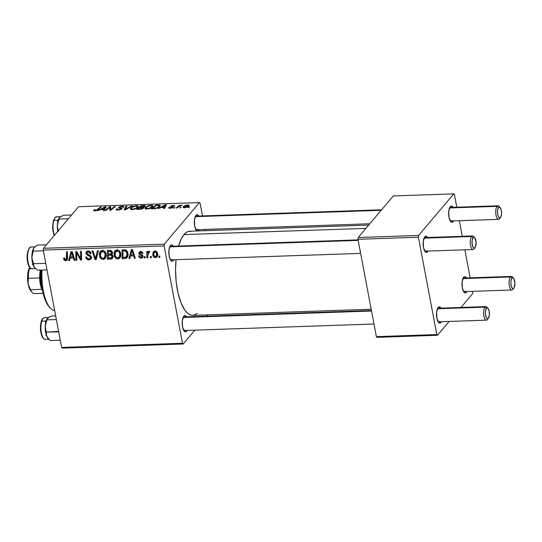 <?xml version="1.0" encoding="UTF-8"?>
<svg xmlns="http://www.w3.org/2000/svg" width="542" height="542" viewBox="0 0 542 542"><rect width="100%" height="100%" fill="white"/><g stroke="black" fill="none" stroke-linecap="round" stroke-linejoin="round"><path stroke-width="0.81" d="M170.364 259.767A6.789 2.534 88 0 0 171.807 259.333A6.789 2.534 -92 0 1 170.859 259.882A6.789 2.534 -92 0 1 170.364 259.767M173.332 246.21A8.144 3.042 -92 0 0 170.473 245.567L168.975 250.018L169.185 256.251L170.974 260.607L172.16 261.197L173.298 260.539A8.144 3.042 -92 0 0 173.799 259.781L173.298 260.539L172.417 259.828L173.298 260.539A8.144 3.042 -92 0 1 170.92 260.546A8.144 3.042 -92 0 1 168.847 253.155A8.144 3.042 -92 0 1 170.412 245.641A8.144 3.042 -92 0 1 170.473 245.567L171.611 244.909L173.345 246.231M195.852 229.598A6.789 2.534 88 0 0 197.288 229.171A6.789 2.534 -92 0 1 196.346 229.713A6.789 2.534 -92 0 1 195.852 229.598M197.247 230.967A8.144 3.042 -92 0 1 196.407 230.384A8.144 3.042 -92 0 1 194.334 222.986A8.144 3.042 -92 0 1 195.892 215.472A8.144 3.042 -92 0 1 195.953 215.398L197.098 214.74L198.833 216.068M198.819 216.041A8.144 3.042 -92 0 0 195.953 215.398L194.463 219.849L194.666 226.082L196.461 230.438L197.647 231.028L198.785 230.37A8.144 3.042 -92 0 0 199.28 229.612L198.785 230.37L197.898 229.659L198.785 230.37A8.144 3.042 -92 0 1 198.047 230.939M183.711 330.403A6.789 2.534 88 0 0 185.154 329.97A6.789 2.534 -92 0 1 184.205 330.518A6.789 2.534 -92 0 1 183.711 330.403M186.678 316.846A8.144 3.042 -92 0 0 183.819 316.203L182.322 320.654L182.532 326.887L184.321 331.243L185.506 331.826L186.644 331.176A8.144 3.042 -92 0 0 187.146 330.417L186.644 331.176L185.764 330.464L186.644 331.176A8.144 3.042 -92 0 1 184.266 331.182A8.144 3.042 -92 0 1 182.193 323.791A8.144 3.042 -92 0 1 183.758 316.277A8.144 3.042 -92 0 1 183.819 316.203L184.958 315.546L186.692 316.867M368.682 225.093L189.863 231.224A42.086 15.698 88 0 0 183.989 234.598L365.918 228.365L183.989 234.598A42.086 15.698 88 0 0 178.535 246.034L181.407 238.568L183.989 234.598L186.855 232.118L188.359 231.468L191.434 231.38M463.512 291.521A6.789 2.534 88 0 0 464.955 291.088A6.789 2.534 -92 0 1 464.006 291.637A6.789 2.534 -92 0 1 463.512 291.521M463.62 277.321L464.758 276.664L466.493 277.992A8.144 3.042 -92 0 0 463.62 277.321A8.144 3.042 -92 0 0 463.559 277.396A8.144 3.042 -92 0 0 461.994 284.909A8.144 3.042 -92 0 0 464.067 292.301A8.144 3.042 -92 0 0 466.445 292.294L465.307 292.951L464.121 292.362L462.333 288.005L462.123 281.772L463.62 277.321M465.564 291.582L466.445 292.294L465.564 291.582M450.165 220.885A6.789 2.534 88 0 0 451.608 220.452A6.789 2.534 -92 0 1 450.659 221A6.789 2.534 -92 0 1 450.165 220.885M453.132 207.329A8.144 3.042 -92 0 0 450.273 206.685L448.776 211.136L448.986 217.369L450.775 221.725L451.96 222.315L453.098 221.658A8.144 3.042 -92 0 0 453.6 220.899L453.098 221.658L452.218 220.946L453.098 221.658A8.144 3.042 -92 0 1 450.72 221.671A8.144 3.042 -92 0 1 448.647 214.273A8.144 3.042 -92 0 1 450.212 206.759A8.144 3.042 -92 0 1 450.273 206.685L451.411 206.028L453.146 207.356M424.684 251.054A6.789 2.534 88 0 0 426.12 250.621A6.789 2.534 -92 0 1 425.179 251.163A6.789 2.534 -92 0 1 424.684 251.054M428.119 251.061L427.618 251.827L426.73 251.115L427.618 251.827A8.144 3.042 -92 0 1 425.24 251.834A8.144 3.042 -92 0 1 423.166 244.442A8.144 3.042 -92 0 1 424.725 236.929A8.144 3.042 -92 0 1 424.786 236.847L426.527 236.332L427.665 237.518M438.031 321.691A6.789 2.534 88 0 0 439.467 321.257A6.789 2.534 -92 0 1 438.525 321.799A6.789 2.534 -92 0 1 438.031 321.691M440.998 308.134A8.144 3.042 -92 0 0 438.132 307.483L436.635 311.941L436.845 318.174L438.641 322.531L439.819 323.113L440.964 322.463A8.144 3.042 -92 0 0 441.459 321.704L440.964 322.463L440.077 321.752L440.964 322.463A8.144 3.042 -92 0 1 438.586 322.47A8.144 3.042 -92 0 1 436.513 315.078A8.144 3.042 -92 0 1 438.072 307.565A8.144 3.042 -92 0 1 438.132 307.483L439.874 306.968L441.012 308.154M182.491 343.276L61.625 347.415L43.231 250.072L164.097 245.933L182.491 343.276L183.176 343.994L194.869 330.153L183.176 343.994L62.31 348.133L183.176 343.994L182.491 343.276L164.097 245.933L164.307 244.151L199.429 202.579L78.57 206.719L43.448 248.297L164.307 244.151L164.097 245.933L43.231 250.072L61.625 347.415L62.31 348.133L61.625 347.415L182.491 343.276M145.161 257.89L145.134 256.63L144.199 256.664L144.24 257.917L145.161 257.89L145.134 256.63L144.199 256.664L144.24 257.917L145.161 257.89M151.34 257.674L151.313 256.42L150.378 256.454L150.425 257.707L151.34 257.674L151.313 256.42L150.378 256.454L150.425 257.707L151.34 257.674M117.878 258.934L119.45 258.378L120.602 256.712L120.866 254.611L120.351 252.369L119.016 250.621L117.682 250.004L115.581 250.343L114.613 251.352L114.016 253.216L114.301 255.932L115.229 257.653L116.842 258.791L117.878 258.934L119.504 256.806L117.878 258.934L119.938 257.931L120.758 253.731C120.399 251.515 119.138 250.255 116.977 249.943L114.613 251.352L114.138 255.262C114.531 257.416 115.778 258.636 117.878 258.934M129.89 258.412L130.527 255.993L133.657 255.885L134.402 258.256L135.317 258.222L132.465 249.53L131.34 249.571L128.901 258.446L129.89 258.412L130.527 255.993L133.657 255.885L134.402 258.256L135.317 258.222L132.465 249.53L131.34 249.571L128.901 258.446L129.89 258.412M111.625 254.523L112.384 253.622L111.625 254.523L112.431 252.355L110.846 250.418L107.343 250.39L107.506 259.178L108.414 258.1L107.506 259.178L111.998 258.812L113.109 256.766L112.594 255.201L111.625 254.523L112.492 252.999L111.93 251.163L110.534 250.35L107.343 250.39L107.506 259.178L111.035 259.056L112.831 256.922L112.35 256.942L112.831 256.922L111.035 259.056L112.553 258.365L113.054 256.251L111.625 254.523L112.099 254.144M96.212 259.564L98.407 250.695L97.425 250.729L95.534 258.331L92.967 250.885L92.038 250.912L95.04 259.604L96.212 259.564L98.407 250.695L97.425 250.729L95.534 258.331L92.967 250.885L92.038 250.912L95.04 259.604L96.212 259.564M63.665 258.852L65.067 260.627L66.273 260.661L67.242 259.896L67.411 251.759L66.483 251.793L66.463 259.225L65.101 259.543L64.498 257.911L63.597 258.053L63.665 258.852L64.457 257.917L63.665 258.852C63.902 260.058 64.62 260.682 65.833 260.722L67.059 260.18L67.526 258.202L67.411 251.759L66.483 251.793L66.348 259.401L65.697 259.699L64.552 258.676L64.498 257.911L63.597 258.053L63.665 258.852M76.842 260.228L76.666 252.782L80.609 260.099L81.571 260.065L81.415 251.278L80.48 251.312L80.656 258.764L76.734 251.441L75.772 251.474L75.914 260.262L76.842 260.228L76.666 252.782L80.609 260.099L81.571 260.065L81.415 251.278L80.48 251.312L80.656 258.764L76.734 251.441L75.772 251.474L75.914 260.262L76.842 260.228M69.572 260.478L70.209 258.06L73.339 257.951L74.085 260.323L75.006 260.289L72.147 251.596L71.029 251.637L68.583 260.512L69.572 260.478L70.209 258.06L73.339 257.951L74.085 260.323L75.006 260.289L72.147 251.596L71.029 251.637L68.583 260.512L69.572 260.478M90.589 257.796L91.402 257.735L89.078 259.923L90.927 259.137L91.361 257.26L86.916 253.256L87.099 252.389L88.983 251.034L88.204 251.962L90.189 253.493L90.873 252.687L90.223 253.697L90.941 252.85L90.223 253.697L91.09 253.378C90.67 251.793 89.654 250.98 88.041 250.939L86.374 251.617L86.009 253.338L87.811 251.21L86.009 253.338L87.411 255.214L88.102 254.394L87.411 255.214L88.631 255.81L89.342 254.964L88.631 255.81L90.074 256.623L90.717 255.858L90.074 256.623L90.46 257.375L91.151 256.562L90.209 258.392L88.949 258.9L87.167 258.202L86.686 256.922L85.792 257.057C86.117 258.934 87.215 259.889 89.078 259.923L90.9 259.164L91.259 256.861L90.48 255.607L87.221 253.873L86.93 252.714L87.662 252.037L88.861 252.037L90.223 253.697L91.124 253.575L90.954 252.884L89.071 251.061L87.567 250.987L86.381 251.603L85.961 252.863L86.483 254.415L89.999 256.549L90.48 257.538L89.857 258.683L88.468 258.88L87.248 258.297L86.686 256.922L85.792 257.057L86.828 259.205L89.078 259.923L90.717 257.796M103.224 259.435L104.802 258.88L105.954 257.213L106.218 255.113L105.704 252.87L104.362 251.122L103.034 250.506L100.927 250.851L99.843 252.071L99.369 253.717L99.653 256.434L100.582 258.155L102.194 259.293L103.224 259.435L104.857 257.308L103.224 259.435L105.284 258.432L106.11 254.232C105.751 252.016 104.491 250.756 102.33 250.451L99.965 251.854L99.484 255.763C99.877 257.917 101.124 259.144 103.224 259.435M139.789 253.243L141.205 251.596L140.581 252.335L142.031 253.541L142.702 252.748L142.031 253.541L142.925 253.399C142.58 252.145 141.767 251.529 140.48 251.542L139.192 252.084L138.901 253.412L140.48 251.542L138.901 253.412L140.812 255.207L141.374 254.544L140.812 255.207L141.801 255.777L142.356 255.119L141.801 255.777L142.099 256.325L142.742 255.56L141.943 256.996L141.076 257.342L139.463 255.797L138.569 255.946L138.779 256.705L139.47 257.626L140.744 258.127L142.302 257.857L142.973 256.996L142.566 255.329L139.856 253.5L139.965 252.599L140.581 252.335L141.543 252.653L142.031 253.541L142.925 253.399L142.234 252.118L141.089 251.576L139.457 251.84L138.901 253.412L139.585 254.564L141.801 255.777L142.079 256.745L140.737 257.321L139.463 255.797L138.589 256.061C138.915 257.436 139.782 258.134 141.184 258.134L142.675 257.545L143 256.224L142.322 255.086L139.978 253.751L139.951 252.613L140.852 251.549M124.762 258.588L126.455 258.175L127.417 257.179L128.027 255.214L127.81 252.755L127.14 251.217L125.866 250.079L121.991 249.889L122.153 258.676L124.762 258.588L125.92 257.22L124.762 258.588L127.099 257.64L127.932 253.283C127.729 251.651 126.869 250.519 125.331 249.889L121.991 249.889L122.153 258.676L124.762 258.588M157.641 255.472L155.486 257.646L157.011 256.901L157.6 253.622C157.349 252.084 156.469 251.224 154.958 251.041L153.413 251.745L152.83 255.194L153.637 254.232L152.83 255.194C153.115 256.684 154.003 257.504 155.486 257.646L156.685 257.213L157.424 256.217L157.315 252.68L155.452 251.075L154.287 251.156L153.223 252.01L152.729 254.503L153.691 256.928L155.486 257.646L156.963 255.506M147.81 257.796L147.925 253.507L148.515 252.423L149.409 252.464L149.585 251.461L149.091 251.264L148.447 251.434L147.709 252.728L147.688 251.407L146.76 251.441L146.882 257.829L147.81 257.796L147.79 255.241L149.585 251.461L148.257 251.617L147.709 252.728L147.688 251.407L146.76 251.441L146.882 257.829L147.81 257.796M159.809 257.382L159.782 256.129L158.847 256.163L158.894 257.416L159.809 257.382L159.782 256.129L158.847 256.163L158.894 257.416L159.809 257.382M152.648 206.787L149.707 208.555L146.042 209.043L145.08 208.582L145.107 207.857L147.912 205.879L151.665 205.235L152.634 205.479L152.993 206.204L152.648 206.787L153.013 205.919L151.001 205.228L147.912 205.879L145.31 207.572L144.999 208.365L146.97 209.083C149.768 208.738 151.658 207.972 152.648 206.787M160.994 207.566L158.061 208.656L165.303 204.788L166.428 204.747L164.483 208.433L163.562 208.467L164.124 207.457L160.994 207.566L164.124 207.457L163.562 208.467L164.483 208.433L166.428 204.747L165.303 204.788L158.061 208.656L160.994 207.566M93.827 210.106C93.393 210.621 93.766 210.872 94.931 210.865L93.658 210.56L94.193 209.761L95.155 209.679L94.992 210.411L96.361 210.215L100.446 207.01L101.374 206.976L96.767 210.486L94.931 210.865L97.973 209.747L101.374 206.976L100.446 207.01L97.154 209.686L95.358 210.425L94.796 210.011L95.155 209.679L94.193 209.761L93.949 210.777L93.827 210.106L93.644 210.52M121.869 208.88L121.008 207.898L121.279 209.334L121.008 207.898L119.755 207.559L119.897 208.284L119.694 207.24L121.665 206.658L122.702 207.362L123.725 207.213C124.179 206.536 123.623 206.204 122.065 206.217L122.146 206.665L122.065 206.217L118.759 207.295L118.888 207.979L118.759 207.295L119.111 208.074L120.961 208.629L121.022 209.463L120.92 208.948L118.603 209.632L118.684 210.039L117.241 209.368L117.37 210.066L117.472 208.826L116.516 208.9L116.713 209.964L116.516 208.9L116.218 209.578L118.176 210.072L121.476 209.212L118.176 210.072L116.665 209.95L116.225 209.381L117.472 208.826L117.268 209.408L118.149 209.632L120.771 209.083L120.92 208.595L118.61 207.647L119.26 206.888L121.069 206.306L123.833 206.61L123.651 207.295L122.702 207.362L122.838 206.895L121.828 206.651L119.748 207.18L119.755 207.559L121.903 208.182L121.869 208.88L122.058 208.413M132.37 205.913L125.371 209.774L124.199 209.815L126.001 206.129L126.93 206.102L125.378 209.259L131.388 205.946L132.37 205.913L131.388 205.946L125.378 209.259L126.93 206.102L126.001 206.129L124.199 209.815L125.371 209.774L132.37 205.913M137.993 207.288L135.06 209.056L131.388 209.544L130.473 209.137L130.459 208.358L133.264 206.38L137.018 205.743L137.98 205.98L138.339 206.705L137.993 207.288L138.359 206.421L136.354 205.73L133.264 206.38L130.663 208.074L130.344 208.866L132.323 209.585C135.121 209.239 137.011 208.474 137.993 207.288M189.632 207.058L188.054 207.627L189.632 207.058M143.711 208.02L143.244 207.308L143.427 208.277L143.244 207.308L145.229 206.353L144.728 205.553L144.931 206.631L144.728 205.553L143.562 205.533L143.637 205.953L143.562 205.533L141.306 205.608L141.421 206.231L141.306 205.608L136.665 209.388L140.195 209.266L143.481 208.243L141.279 209.144L136.665 209.388L141.306 205.608L145.161 205.662L145.093 206.495L143.244 207.308L143.711 208.02L143.86 207.654M100.676 209.632L97.743 210.723L104.985 206.854L106.11 206.814L104.166 210.499L103.244 210.533L103.807 209.524L100.676 209.632L103.807 209.524L103.244 210.533L104.166 210.499L106.11 206.814L104.985 206.854L97.743 210.723L100.676 209.632M108.867 208.128L106.002 210.438L105.073 210.472L109.728 206.692L110.697 206.658L110.541 209.734L114.443 206.529L115.378 206.495L110.731 210.276L109.769 210.31L109.897 207.234L108.867 208.128L109.897 207.234L109.769 210.31L110.731 210.276L115.378 206.495L114.443 206.529L110.541 209.734L110.697 206.658L109.728 206.692L105.073 210.472L106.002 210.438L108.867 208.128M174.585 206.211C174.924 205.675 174.463 205.425 173.189 205.459L173.257 205.804L173.189 205.459L170.622 206.292L170.716 206.8L170.622 206.292L172.18 207.254L172.254 207.932L172.166 207.484L170.676 208.263L169.87 207.308L168.914 207.39L169.063 208.175L168.874 207.437C168.433 208.026 168.908 208.311 170.283 208.284L168.711 207.715L169.87 207.308L169.754 207.776L170.276 207.938L172.071 207.579L170.52 206.631L171.015 205.98L173.582 205.452L174.687 206.041L171.787 206.048L171.516 206.461L173.162 207.356L170.486 208.277L173.108 207.423L173.067 206.949L171.584 206.204L172.864 205.797L174.585 206.211L174.714 205.845M155.412 208.663L151.313 208.887L155.954 205.106L159.233 205.039L160.283 205.581L158.982 207.274L155.412 208.663L159.931 206.455L160.29 205.601L159.233 205.039L155.954 205.106L151.313 208.887L155.412 208.663M188.853 206.021C189.449 205.364 189.056 205.012 187.674 204.957L187.742 205.323L187.674 204.957C185.486 205.235 184.029 205.845 183.318 206.787L183.481 207.674L183.318 206.787C182.783 207.423 183.203 207.762 184.585 207.796C186.719 207.518 188.142 206.929 188.853 206.021L185.283 207.728L183.738 207.742L183.176 206.983L186.218 205.167L188.528 205.018L189.111 205.432L188.853 206.021L189.111 205.425M181.163 207.349L179.585 207.918L181.163 207.349M178.352 206.908L176.97 208.006L176.042 208.04L179.416 205.289L180.344 205.255L179.639 205.825L182.173 205.242L178.352 206.908L182.173 205.242L179.639 205.825L180.344 205.255L179.416 205.289L176.042 208.04L176.97 208.006L178.352 206.908M174.978 207.559L173.399 208.128L174.978 207.559M200.113 203.297L202.498 215.919L200.113 203.297L199.429 202.579L164.307 244.151L43.448 248.297L43.231 250.072L43.448 248.297L78.57 206.719L199.429 202.579L200.113 203.297M205.052 229.415L205.289 230.696L205.052 229.415M206.685 316.162L207.803 314.834L206.685 316.162M436.805 334.563L376.372 336.636L357.977 239.293L418.41 237.22L436.805 334.563L437.489 335.281L449.183 321.44L437.489 335.281L377.056 337.348L437.489 335.281L436.805 334.563L418.41 237.22L418.627 235.438L453.749 193.867L393.316 195.94L358.194 237.511L418.627 235.438L418.41 237.22L357.977 239.293L376.372 336.636L377.056 337.348L376.372 336.636L436.805 334.563M454.433 194.585L456.818 207.207L454.433 194.585L453.749 193.867L418.627 235.438L358.194 237.511L357.977 239.293L358.194 237.511L393.316 195.94L453.749 193.867L454.433 194.585M459.365 220.702L462.312 236.305L459.365 220.702M464.867 249.808L470.165 277.836L464.867 249.808M472.712 291.339L472.827 291.928L472.712 291.339M461.005 307.45L472.61 293.703L472.827 291.928L472.61 293.703L461.005 307.45M428.112 251.068A8.144 3.042 -92 0 1 427.618 251.827L426.473 252.477L425.294 251.894L423.498 247.538L423.288 241.305L424.786 236.847A8.144 3.042 -92 0 1 427.652 237.498M466.947 291.528L466.445 292.294A8.144 3.042 -92 0 0 466.947 291.535M464.521 278.547A6.789 2.534 88 0 0 463.058 278.209A6.789 2.534 -92 0 1 463.539 278.066L511.384 276.427A6.789 2.534 -92 0 1 512.976 277.789M425.694 238.073A6.789 2.534 88 0 0 424.223 237.742A6.789 2.534 -92 0 1 424.711 237.599L472.549 235.96A6.789 2.534 -92 0 1 474.148 237.315M439.04 308.71A6.789 2.534 88 0 0 437.57 308.378A6.789 2.534 -92 0 1 438.058 308.235L485.896 306.596A6.789 2.534 -92 0 1 487.495 307.951M451.174 207.911A6.789 2.534 88 0 0 449.711 207.572A6.789 2.534 -92 0 1 450.192 207.43L498.037 205.791A6.789 2.534 -92 0 1 499.629 207.152M197.207 313.405L195.75 314.455L192.715 315.349L191.17 315.193L188.101 313.676L185.147 310.6L181.204 303.357L178.128 293.52L176.184 281.942L175.547 269.618L176.035 259.699A42.086 15.698 88 0 0 192.742 315.349L371.195 309.238M196.861 216.624A6.789 2.534 88 0 0 195.391 216.285A6.789 2.534 -92 0 1 195.879 216.143M184.72 317.422A6.789 2.534 88 0 0 183.257 317.09A6.789 2.534 -92 0 1 183.745 316.948M171.374 246.786A6.789 2.534 88 0 0 169.91 246.454A6.789 2.534 -92 0 1 170.398 246.312L358.093 239.882M188.792 207.606L188.697 207.091L188.792 207.606M145.229 206.353L145.412 205.933M140.243 207.193L141.686 206.014L143.257 205.967L144.301 206.4L144.402 206.942L144.301 206.4L143.413 207.268L140.243 207.193L140.324 207.62L140.243 207.193L143.257 206.969L144.396 206.184L141.686 206.014L140.243 207.193M144.531 206.881L144.301 206.4M143.047 208.521L142.709 207.627L139.7 207.64L138.135 208.914L139.7 207.64L141.645 207.572L142.803 208.04L142.905 208.595L142.803 208.04L140.771 208.805L140.845 209.212L140.771 208.805L139.85 208.86L139.931 209.28L139.85 208.86L138.135 208.914L138.21 209.334L138.135 208.914L141.137 208.758L142.803 208.04M130.913 209.429L130.663 208.074L130.913 209.429M133.339 206.807L133.264 206.38L133.339 206.807M136.442 206.177L136.354 205.73L136.442 206.177M131.503 209.558L131.557 208.06L133.739 206.644L135.954 206.17C137.329 206.238 137.715 206.61 137.112 207.274L137.241 207.965L137.112 207.274C136.381 208.203 134.931 208.826 132.756 209.144L132.831 209.551L132.756 209.144C131.394 209.077 130.995 208.717 131.557 208.06L131.516 208.9L133.115 209.124L136.008 208.155L137.37 206.671L137.112 207.274M126.266 207.511L126.001 206.129L126.266 207.511M125.466 209.72L125.378 209.259L125.466 209.72M126.855 208.955L126.767 208.474L126.855 208.955M131.469 206.407L131.388 205.946L131.469 206.407M117.241 209.368L117.357 208.941M118.759 207.295L119.111 208.074M123.725 207.213L123.888 206.759M94.396 210.858L94.193 209.761L94.396 210.858M94.823 210.872L94.796 210.011M95.433 210.824L95.358 210.425L95.433 210.824M97.262 210.235L97.154 209.686L97.262 210.235M100.561 207.633L100.446 207.01L100.561 207.633M105.067 207.254L105.29 208.365L105.073 207.247L104.525 208.169L104.755 209.381L104.525 208.169L104.044 209.097L104.274 210.296L104.044 209.097L101.55 209.178L105.073 207.247L101.55 209.178L101.625 209.598L101.55 209.178L104.044 209.097L105.073 207.247M103.989 210.506L103.807 209.524L103.989 210.506M109.843 207.288L109.728 206.692L109.843 207.288M110.649 210.282L110.541 209.734L110.649 210.282M111.821 209.388L111.699 208.745L111.821 209.388M114.565 207.159L114.443 206.529L114.565 207.159M110.134 210.296L109.748 208.23L110.134 210.296M110.473 210.289L109.897 207.234L110.473 210.289M168.874 207.437L169.009 208.162L168.874 207.437L168.691 207.864M169.822 208.284L169.87 207.308M171.611 207.051L171.489 206.421L171.611 207.051M172.16 207.24L172.044 206.637L172.16 207.24M173.149 207.376L173.067 206.949L173.149 207.376M173.108 207.423L173.067 206.949M165.385 205.188L165.608 206.299L165.391 205.181L164.843 206.102L165.073 207.315L164.843 206.102L164.362 207.03L164.592 208.23L164.362 207.03L161.868 207.112L165.391 205.181L161.868 207.112L161.943 207.532L161.868 207.112L164.362 207.03L165.391 205.181M164.307 208.44L164.124 207.457L164.307 208.44M156.076 205.73L155.954 205.106L156.076 205.73M158.772 205.493L159.03 206.461L159.185 205.648L158.149 205.032L158.23 205.459L157.668 205.472L159.314 205.845L159.511 206.875M159.572 206.82L159.233 205.039L159.572 206.82M152.783 208.413L156.34 205.513L157.668 205.472L156.34 205.513L152.783 208.413L152.864 208.833L152.783 208.413L153.962 208.372L154.036 208.792L153.962 208.372L152.783 208.413M159.03 206.461L159.158 207.146L159.03 206.461C158.162 207.559 156.469 208.196 153.962 208.372L156.74 207.918L159.03 206.461M145.568 208.927L145.31 207.572L145.568 208.927M152.214 207.213L151.936 205.994L151.001 205.228L151.089 205.675L148.007 206.299L147.912 205.879L147.993 206.306L146.211 207.559L148.393 206.143L150.608 205.662C151.977 205.736 152.363 206.109 151.76 206.773L151.895 207.464L151.76 206.773C151.035 207.701 149.578 208.324 147.41 208.643L147.485 209.049L147.41 208.643C146.049 208.575 145.649 208.216 146.211 207.559L146.272 208.467L147.946 208.595L150.656 207.654L152.017 206.17L151.76 206.773M146.15 209.056L146.211 207.559M183.318 206.787L183.094 207.315M184.266 206.712L187.349 205.303L187.938 206.048L188.067 206.705L187.938 206.048L184.937 207.769L184.266 206.712L184.341 207.403L185.926 207.261L188.149 205.662L187.085 205.316L185.398 205.858L184.266 206.712L184.185 207.796M188.318 206.522L188.149 205.601L187.938 206.048M180.323 207.891L180.222 207.376L180.323 207.891M179.565 206.082L179.416 205.289L179.565 206.082M181.706 205.526L181.638 205.167L181.706 205.526M174.138 208.108L174.043 207.593L174.138 208.108M76.829 259.178L75.914 260.262L76.829 259.178M81.53 257.735L80.656 258.764L81.53 257.735M81.49 255.357L80.555 256.461L81.49 255.357M81.551 258.981L80.609 260.099L81.551 258.981M78.414 254.442L77.824 255.14L78.414 254.442M77.16 252.199L76.666 252.782L77.16 252.199M70.006 258.825L68.583 260.512L70.006 258.825M70.602 257.592L70.758 257.01L70.602 257.592M74.755 259.53L74.085 260.323L74.755 259.53M73.983 257.186L73.339 257.951L73.983 257.186M71.104 256.996L70.209 258.06L71.104 256.996M70.514 257.016L71.639 252.579L72.235 251.867L71.639 252.579L72.282 254.747L72.926 253.981L72.282 254.747L73.014 256.935L73.651 256.183L73.014 256.935L70.514 257.016L71.639 252.579L73.014 256.935L70.514 257.016M67.506 256.935L66.591 258.012L67.506 256.935M67.52 258.73L65.833 260.722L67.52 258.73M91.402 257.735L91.896 257.599M90.27 256.745L89.789 256.637M96.679 257.66L95.04 259.604L96.679 257.66M96.923 256.691L95.534 258.331L96.923 256.691M97.384 254.828L95.948 256.529L97.384 254.828M100.29 254.815L99.484 255.763L100.29 254.815M101.137 252.077L101.354 250.641M100.629 251.068L99.965 251.854L100.629 251.068M100.27 251.427L99.965 251.854M105.988 257.104L105.026 257.308L105.988 257.104M101.361 250.607L101.151 252.599M106.11 255.783L105.405 256.197M100.812 252.504L103.258 250.56L102.492 251.468L104.321 252.321L105.175 254.171L105.88 253.338L105.175 254.171L105.006 256.84L103.759 258.27L101.672 257.931L100.405 255.777L100.616 252.857L102.492 251.468C104.023 251.705 104.918 252.606 105.175 254.171L104.531 257.687L103.095 258.412C101.584 258.188 100.69 257.315 100.405 255.777L100.812 252.504L102.838 250.065M109.247 254.096L108.359 255.153L109.254 254.096M109.179 250.329L108.285 251.386L109.179 250.329M114.193 256.4L114.504 256.034M112.492 252.958L110.297 255.086L112.133 256.258L111.862 257.525L108.414 258.121L108.359 255.153L110.297 255.086L111.842 252.965L112.695 252.972M108.339 254.123L108.285 251.386L109.857 251.332L110.67 250.37L109.857 251.332L111.523 252.423L112.201 251.617L111.252 253.663L112.418 252.281L111.252 253.663L108.339 254.123L108.285 251.386L110.805 251.427L111.564 252.762L110.947 253.866L108.339 254.123M112.133 256.258L111.489 257.809L108.414 258.121L108.359 255.153L111.34 255.201L112.133 256.258M142.959 256.041L141.184 258.134L142.959 256.041M140.934 251.908L140.737 251.441M130.324 256.759L128.901 258.446L130.324 256.759M130.92 255.526L131.076 254.943L130.92 255.526M135.066 257.464L134.402 258.256L135.066 257.464M134.301 255.119L133.657 255.885L134.301 255.119M131.421 254.93L130.527 255.993L131.421 254.93M130.832 254.95L131.957 250.506L132.553 249.801L131.957 250.506L132.6 252.68L133.244 251.915L132.6 252.68L133.332 254.869L133.969 254.11L133.332 254.869L130.832 254.95L131.957 250.506L133.332 254.869L130.832 254.95M123.061 257.599L122.153 258.676L123.061 257.599M123.833 249.828L122.939 250.885L123.833 249.828M127.763 256.4L126.137 258.331L127.763 256.4M127.939 256.197L126.564 256.454L127.939 256.197M128.149 254.74L127.648 255.126M123.061 257.619L122.939 250.885L124.267 250.838L125.107 249.848L124.267 250.838L125.453 250.946L126.09 250.194L125.453 250.946L127.004 253.263L127.709 252.423L127.004 253.263L126.415 256.793L123.061 257.619L122.939 250.885L125.304 250.905L126.34 251.603L127.072 253.71L126.903 255.871L125.846 257.254L123.061 257.619M114.938 254.313L114.138 255.262L114.938 254.313M115.792 251.576L116.002 250.14M115.277 250.567L114.613 251.352L115.277 250.567M114.918 250.926L114.613 251.352M120.636 256.603L119.674 256.806L120.636 256.603M116.015 250.106L115.805 252.098M120.758 255.282L120.053 255.695M115.46 252.003L117.912 250.058L117.14 250.966L118.969 251.82L119.823 253.67L120.527 252.836L119.823 253.67L119.653 256.339L118.407 257.768L116.327 257.43L115.06 255.275L115.263 252.355L117.14 250.966C118.671 251.203 119.565 252.105 119.823 253.67L119.186 257.186L117.75 257.911C116.239 257.687 115.338 256.806 115.06 255.275L115.46 252.003L117.485 249.564M154.511 251.867L154.578 251.082M156.807 255.485L157.62 255.478M154.592 251.014L154.531 252.369M155.439 251.922L155.479 251.427M153.725 255.065L154.145 252.301L155.669 251.129L155.073 251.84L156.685 253.656L157.376 252.829L156.685 253.656L156.211 256.4L155.344 256.854L153.684 254.808L153.942 252.626L154.592 251.955L155.547 251.922L156.652 253.493L156.435 256.048L155.026 256.82L153.725 255.065M151.32 256.644L150.425 257.707L151.32 256.644M147.803 256.739L146.882 257.829L147.803 256.739M148.616 252.267L148.603 251.664L148.616 252.267M148.955 251.251L147.709 252.728L148.955 251.251M149.585 251.481L148.908 252.281L149.585 251.481M149.382 251.359L148.345 252.586L148.908 252.281M145.141 256.861L144.24 257.917L145.141 256.861M159.788 256.352L158.894 257.416L159.788 256.352M137.566 207.715L137.289 206.502L135.676 206.184L133.352 206.8L131.557 208.06M513.518 278.168L512.42 276.962A6.789 2.534 88 0 0 510.435 276.969L511.933 278.175A5.434 2.026 -92 0 1 513.518 278.168A5.434 2.026 -92 0 1 514.9 283.1A5.434 2.026 -92 0 1 513.857 288.107A5.434 2.026 -92 0 1 513.816 288.161L512.793 289.448A6.789 2.534 88 0 0 512.847 289.387A6.789 2.534 88 0 0 512.895 289.326A6.789 2.534 -92 0 1 512.793 289.448A6.789 2.534 -92 0 1 511.851 289.997A6.789 2.534 -92 0 1 509.182 284.611A6.789 2.534 -92 0 1 510.435 276.969A6.789 2.534 -92 0 1 511.384 276.427M462.882 278.602L510.435 276.969L462.882 278.602M511.933 278.175L512.691 277.741L513.85 278.622L514.9 283.107L514.155 287.646L513.45 288.48L512.271 288.208L511.296 286.23L510.849 283.229L511.092 280.2L511.933 278.175L510.435 276.969A6.789 2.534 88 0 0 509.365 285.878A6.789 2.534 88 0 0 512.793 289.448L513.816 288.161A5.434 2.026 -92 0 1 511.072 285.302A5.434 2.026 -92 0 1 511.933 278.175M500.171 207.532L499.074 206.326A6.789 2.534 88 0 0 497.089 206.333L498.586 207.539A5.434 2.026 -92 0 1 500.171 207.532A5.434 2.026 -92 0 1 501.553 212.464A5.434 2.026 -92 0 1 500.51 217.477A5.434 2.026 -92 0 1 500.469 217.525L499.446 218.812A6.789 2.534 88 0 0 499.5 218.751A6.789 2.534 88 0 0 499.548 218.69A6.789 2.534 -92 0 1 499.446 218.812A6.789 2.534 -92 0 1 498.504 219.361A6.789 2.534 -92 0 1 495.835 213.975A6.789 2.534 -92 0 1 497.089 206.333A6.789 2.534 -92 0 1 498.037 205.791M195.222 216.678L381.175 210.31L195.222 216.678M449.535 207.965L497.089 206.333L449.535 207.965M498.586 207.539L497.746 209.564L497.502 212.593L497.949 215.594L498.925 217.572L500.103 217.843L501.086 216.326L501.546 213.534L501.33 210.398L500.137 207.498L499.345 207.105L498.586 207.539L497.089 206.333A6.789 2.534 88 0 0 496.018 215.242A6.789 2.534 88 0 0 499.446 218.812L500.469 217.525A5.434 2.026 -92 0 1 497.725 214.666A5.434 2.026 -92 0 1 498.586 207.539M488.037 308.337L486.933 307.131A6.789 2.534 88 0 0 484.954 307.138L486.445 308.344A5.434 2.026 -92 0 1 488.037 308.337A5.434 2.026 -92 0 1 489.412 313.262A5.434 2.026 -92 0 1 488.376 318.276A5.434 2.026 -92 0 1 488.335 318.33L489.331 315.356L489.189 311.203L487.996 308.296L487.211 307.91L486.445 308.344L485.449 311.311L485.442 314.455L486.418 317.883L487.57 318.764L488.335 318.33L487.312 319.617A6.789 2.534 88 0 0 487.36 319.556A6.789 2.534 88 0 0 487.414 319.489A6.789 2.534 -92 0 1 487.312 319.617L488.335 318.33A5.434 2.026 -92 0 1 485.591 315.464A5.434 2.026 -92 0 1 486.445 308.344L484.954 307.138A6.789 2.534 88 0 0 483.877 316.04A6.789 2.534 88 0 0 487.312 319.617A6.789 2.534 -92 0 1 486.364 320.159A6.789 2.534 -92 0 1 483.694 314.78A6.789 2.534 -92 0 1 484.954 307.138L437.401 308.771L484.954 307.138A6.789 2.534 -92 0 1 485.896 306.596M371.534 311.027L183.081 317.483L371.534 311.027M474.69 237.701L473.586 236.495A6.789 2.534 88 0 0 471.608 236.502L473.098 237.708A5.434 2.026 -92 0 1 474.69 237.701A5.434 2.026 -92 0 1 476.066 242.633A5.434 2.026 -92 0 1 475.029 247.64A5.434 2.026 -92 0 1 474.988 247.694L474.223 248.128L473.437 247.735L472.245 244.828L472.102 240.675L473.098 237.708L473.864 237.274L474.65 237.66L475.991 241.583L475.605 246.495L473.965 248.981A6.789 2.534 88 0 0 474.013 248.92A6.789 2.534 88 0 0 474.067 248.853A6.789 2.534 -92 0 1 473.965 248.981L474.988 247.694A5.434 2.026 -92 0 1 472.245 244.828A5.434 2.026 -92 0 1 473.098 237.708L471.608 236.502A6.789 2.534 88 0 0 470.531 245.404A6.789 2.534 88 0 0 473.965 248.981A6.789 2.534 -92 0 1 473.017 249.53A6.789 2.534 -92 0 1 470.348 244.144A6.789 2.534 -92 0 1 471.608 236.502L424.054 238.134L471.608 236.502A6.789 2.534 -92 0 1 472.549 235.96M358.187 240.391L169.734 246.847L358.187 240.391M59.464 217.613A10.867 4.051 88 0 0 59.43 217.66A10.867 4.051 88 0 0 58.19 220.215L59.254 219.029L59.186 218.155L59.871 217.193L63.604 215.249L71.598 214.971L63.604 215.249M59.417 217.681L58.19 220.215L57.371 225.208L59.417 217.681L61.978 215.933M53.001 222.518L53.394 220.94A0.813 0.515 17.3 0 1 53.909 220.364A10.86 4.051 -92 0 1 57.283 216.908M53.909 220.364L58.19 220.215L53.909 220.364A10.86 4.051 88 0 0 54.444 235.275A10.86 4.051 -92 0 1 53.909 220.364A0.813 0.515 -162.7 0 0 53.38 220.662C54.654 217.85 55.779 216.57 56.747 216.834A10.86 4.051 88 0 0 53.909 220.364M68.434 218.717L59.254 219.029L68.434 218.717M58.604 231.271L57.642 228.351L57.371 225.208L57.723 231.393A10.867 4.051 88 0 1 57.371 225.208L57.974 222.044L59.254 219.029L58.19 220.215A10.867 4.051 88 0 0 57.371 225.208L57.642 228.351L58.604 231.271M60.9 216.698L59.871 217.193M57.344 225.906L57.479 223.839M54.234 235.519L53.516 233.663M53.096 231.969L52.737 224.293M44.817 339.272A10.86 4.051 -92 0 1 41.294 332.273A10.86 4.051 -92 0 1 41.775 321.169A0.813 0.515 -162.7 0 0 41.239 321.467A0.813 0.515 17.3 0 1 41.775 321.169A10.86 4.051 88 0 0 41.416 332.937A10.86 4.051 88 0 0 45.352 339.346C44.972 339.773 44.004 339.089 42.459 337.287C40.243 332.558 39.837 327.287 41.239 321.474C41.734 319.414 42.859 318.134 44.607 317.639A10.86 4.051 88 0 0 41.775 321.169L46.056 321.02L41.775 321.169A10.86 4.051 -92 0 1 45.149 317.714M48.76 317.497L46.808 319.191L45.514 323.344L45.223 328.831L46.761 336.358A10.867 4.051 88 0 0 47.974 338.344L50.176 340.539L60.257 340.193L50.176 340.539L46.761 336.358L45.237 326.006L47.046 318.953L48.407 317.497L51.47 316.047L55.67 315.905L51.47 316.047M56.354 319.516L47.113 319.834L56.354 319.516M58.597 331.392L46.47 332.077L58.685 331.867L58.597 331.392M48.15 338.52L46.761 336.358L48.001 338.377M45.21 326.704L45.345 324.644M47.33 318.418A10.867 4.051 88 0 0 47.296 318.459L47.296 318.459A10.867 4.051 88 0 0 45.237 326.006L47.276 318.486L49.837 316.738M42.54 337.11L41.382 334.468M40.955 332.774L40.603 325.092M40.867 323.317L41.26 321.745A0.813 0.515 17.3 0 1 41.239 321.467M47.276 318.486L47.737 317.991M46.246 334.17L46.47 332.077L45.508 329.157L45.237 326.006A10.867 4.051 88 0 0 46.761 336.358L46.246 334.17M34.749 267.843L37.737 270.194L46.971 269.875L37.737 270.194L34.627 267.707A10.867 4.051 88 0 0 34.668 267.755M31.978 259.584L31.937 255.817L33.279 251.142L43.367 250.797L33.279 251.142L33.109 249.727L33.685 248.182L32.283 252.064L31.856 257.464A10.867 4.051 88 0 0 34.085 266.989L31.856 257.464L32.513 262.924L34.085 266.989A10.867 4.051 88 0 0 34.627 267.707M33.408 264.591L32.371 264.625M31.409 247.003A10.86 4.051 88 0 0 31.26 247.003A10.86 4.051 88 0 0 27.581 257.802A10.86 4.051 88 0 0 31.863 268.71A0.813 0.752 93.5 0 1 31.788 268.71A0.813 0.752 -86.5 0 0 31.863 268.71A10.86 4.051 -92 0 1 27.581 257.904A10.86 4.051 -92 0 1 31.185 247.003M33.956 266.786L33.956 266.786A10.86 4.051 -92 0 1 33.55 248.412L33.55 248.412M31.863 268.71L35.521 268.588L31.863 268.71A10.86 4.051 88 0 0 32.005 268.71A10.86 4.051 88 0 0 32.147 268.703M35.081 268.134L33.651 266.142L33.543 263.676L45.752 263.405L33.543 263.676L32.005 259.09L31.89 255.35M46.395 244.808L37.208 245.12L46.395 244.808M33.956 247.809A10.867 4.051 88 0 0 33.95 247.823L37.208 245.12L34.309 247.403M29.634 267.07L28.374 264.821L27.493 261.515M27.236 259.618L27.154 255.702M27.33 253.825L28.076 250.621L29.248 248.521M33.95 247.823A10.867 4.051 88 0 0 33.685 248.182A10.867 4.051 88 0 0 31.856 257.464L33.685 248.182M42.046 270.045A32.588 12.154 88 0 0 54.654 310.539A32.588 12.154 -92 0 1 50.21 307.971A32.588 12.154 -92 0 1 42.046 270.045M49.329 306.996L47.215 304.17L45.318 300.343L42.459 290.288L41.172 278.371L41.307 270.072A31.226 11.646 88 0 0 49.112 306.765A31.226 11.646 88 0 0 49.661 307.328M40.359 270.106A14.932 5.569 88 0 0 39.674 277.904A14.932 5.569 88 0 0 40.304 284.15L41.117 284.645A16.294 6.077 -92 0 1 41.016 270.079A16.294 6.077 88 0 0 41.117 284.645L41.619 284.625L41.117 284.645A16.294 6.077 88 0 0 42.188 288.764A16.294 6.077 -92 0 1 41.117 284.645L40.304 284.15L39.674 277.904A14.932 5.569 -92 0 1 40.359 270.106M31.151 291.311L29.41 288.419L28.164 284.049L30.508 289.726A14.932 5.569 88 0 0 34.221 293.601A14.932 5.569 -92 0 1 32.161 292.423A14.932 5.569 -92 0 1 30.508 289.726L41.836 289.34L40.304 284.15A14.932 5.569 88 0 0 41.836 289.34A14.932 5.569 88 0 0 42.54 290.722A14.932 5.569 -92 0 1 41.836 289.34L30.508 289.726L28.164 284.049L28.347 278.29L39.674 277.904L28.347 278.29A14.932 5.569 -92 0 1 29.505 268.642L29.627 267.396M29.871 266.867L29.505 268.642L31.172 268.581L29.505 268.642A14.932 5.569 88 0 0 28.347 278.29L28.164 284.049L27.791 281.515L27.818 273.663L29.58 267.335A13.577 5.068 88 0 0 28.164 284.049A13.577 5.068 88 0 0 31.063 291.217L32.161 292.423M34.221 293.601L43.096 293.297L34.221 293.601M117.221 209.293L117.363 210.059M121.008 208.724L121.137 209.408M119.619 207.43L119.775 208.257M172.22 207.335L172.329 207.904M66.348 259.401L67.526 258.012M90.229 258.371L91.32 257.084M87.099 252.389L88.326 250.939M104.531 257.687L106.334 255.56M111.862 257.525L113.027 256.136M141.95 256.989L142.898 255.865M126.415 256.793L128.217 254.665M119.186 257.186L120.981 255.058M154.145 252.301L155.208 251.048M156.211 256.4L158.013 254.273M512.847 289.387L513.857 288.107M511.851 289.997L464.006 291.637M499.5 218.751L500.51 217.477M57.391 220.885L58.407 220.851M195.459 216.156L381.622 209.781M195.926 229.727L369.8 223.771M450.239 221.014L498.504 219.361M45.718 335.261L46.388 335.234M184.205 330.518L373.987 324.014M438.525 321.799L486.364 320.159M45.25 321.691L46.266 321.657M183.325 316.962L371.439 310.519M487.36 319.556L488.376 318.276M473.017 249.53L425.179 251.163M360.64 253.378L170.859 259.882M474.013 248.92L475.029 247.64M61.029 216.685L56.747 216.834M54.153 235.621L52.581 228.311L53.373 220.669M48.787 339.231L45.352 339.346M48.888 317.49L44.607 317.639M34.837 246.881L31.26 247.003C29.6 246.373 28.211 249.232 27.1 255.573C27.025 263.236 28.591 267.613 31.795 268.71L35.528 268.588M50.21 307.971L49.112 306.765"/></g></svg>
